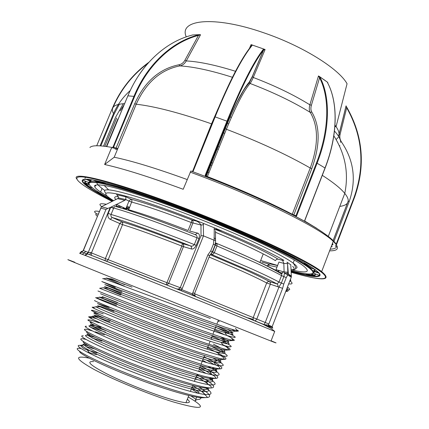 <?xml version="1.0" encoding="UTF-8"?>
<svg xmlns="http://www.w3.org/2000/svg" width="429" height="429" viewBox="0 0 429 429"><rect width="100%" height="100%" fill="white"/><g stroke="black" fill="none" stroke-linecap="round" stroke-linejoin="round"><path stroke-width="0.64" d="M231.376 117.39L230.083 116.924M74.791 262.248C59.781 256.424 68.586 260.183 104.285 274.608L270.999 341.066L274.721 331.402L270.908 328.324L262.596 324.126L197.796 297.415C155.555 280.4 110.269 262.532 89.141 254.504L87.076 254.016L85.387 255.507L79.671 253.319L81.381 251.55M286.888 262.167L287.451 262.462L287.564 263.685L287.859 273.815L287.366 273.38L284.497 273.112L284.116 272.024L283.821 263.39L278.936 262.055L275.992 269.637L283.676 271.841L281.403 273.294M215.481 232.261C228.512 237.687 240.176 242.83 250.477 247.683C261.615 252.944 269.911 257.261 275.37 260.623L276.517 259.331L277.917 259.127L282.588 260.387L283.821 263.39L287.553 263.674L288.385 274.126L287.859 273.815L287.709 274.978L284.497 273.112L283.875 276.603L281.526 275.595L281.789 274.093L281.22 273.225C267.911 265.776 246.133 255.727 215.9 243.071M89.79 254.719L181.231 290.717L272.812 328.153L272.158 326.86L272.576 325.584L291.28 277.172L288.385 274.126L291.404 276.003L291.264 277.161L287.709 274.978L286.25 277.627L283.762 284.062L282.62 288.336L266.672 282.984L267.61 281.821L268.988 281.472L277.07 283.939L279.032 282.046L281.526 275.595C275.252 272.131 266.527 267.819 255.346 262.666L216.988 245.951L214.291 252.751C213.417 254.166 212.328 254.654 211.02 254.215L210.859 254.166M267.868 265.32L269.873 263.862L270.259 263.98M278.641 270.399L278.089 271.825M267.519 266.216L267.927 265.165L276.978 267.09M219.262 147.018L217.97 146.562M212.789 163.122L211.497 162.661M253.287 319.954L253.121 317.841L266.672 282.984C261.068 279.955 252.638 275.911 241.377 270.865L209.095 257.03M210.875 254.156L250.466 271.155C261.947 276.34 270.817 280.598 277.07 283.939L277.987 285.087L277.879 286.819M210.853 254.091L212.671 251.995L212.409 251.785L215.122 244.964L212.537 251.893L210.955 254.081M176.603 288.878L181.639 289.57L192.535 293.945L195.876 296.589M192.262 295.152L181.231 290.717L182.271 288.486L180.244 287.693L201.024 235.687L200.976 224.726L198.713 222.222L193.334 219.428L203.33 223.348L203.496 235.875L182.271 288.486M195.098 296.026L192.235 295.125L192.836 292.728L207.904 254.837L210.693 250.992L213.411 244.155L213.819 240.09L203.496 235.875M209.609 255.743L207.904 254.837M264.108 324.453L265.224 322.511L279.011 286.888L281.381 283.043L279.032 282.046C272.715 278.673 263.948 274.437 252.729 269.348L212.671 251.995L216.028 243.146L217.069 244.466L216.988 245.951L215.245 245.072M283.676 271.841L287.87 272.308M268.929 326.49L268.329 325.815L268.366 325.021L272.211 326.684L272.131 327.166M268.243 326.104L268.329 325.815L272.158 326.86L272.565 325.606M264.741 324.721L268.366 325.021L268.854 323.965L194.514 293.726M124.898 200.316L116.522 204.413L125.869 208.671L129 201.045L125.767 199.549L124.898 200.316L117.643 198.643L118.506 197.892L117.31 195.141L116.5 194.723L125.831 196.798L125.767 199.549L118.506 197.892M117.643 198.643L101.373 206.773L107.813 208.43L110.178 207.513L91.452 252.885L91.35 255.293L89.779 254.687L90.573 252.531L105.368 258.585L119.761 223.536L110.285 219.348C108.076 218.066 107.389 216.071 108.226 213.363L111.063 214.457C110.65 215.825 111.031 216.833 112.2 217.487L121.68 221.702C136.433 226.233 156.703 233.526 182.491 243.575L190.358 245.844C191.833 246.482 193.147 246.069 194.299 244.61L197.024 237.805C197.233 236.304 196.729 235.301 195.506 234.792L194.884 234.534C171.557 225.295 151.158 217.793 133.687 212.028M110.285 219.348L112.2 217.487C128.689 222.41 158.821 233.29 190.358 245.844C191.436 246.493 191.763 247.528 191.323 248.949L183.451 246.637L168.715 283.371L180.244 287.693C179.274 288.958 178.024 289.334 176.496 288.835M116.522 204.413L110.762 207.228L113.594 208.322L111.063 214.457C128.362 219.519 160.832 231.215 194.299 244.61L196.235 245.308C194.734 248.166 193.098 249.383 191.323 248.949M116.474 204.435L116.5 206.73M116.361 206.617L116.055 206.606C114.736 206.392 113.953 206.864 113.712 208.022L113.594 208.322M110.955 207.132L113.712 208.022C131.081 212.87 163.583 224.415 197.024 237.805L198.959 238.486L196.235 245.308M166.12 284.69L181.821 246.058C156.714 236.261 136.958 229.113 122.555 224.624L122.662 222.887L121.68 221.702L119.761 223.536L122.555 224.624L108.167 259.701L106.553 261.186M101.373 206.773L83.387 250.568L88.272 252.391L90.573 252.531M107.813 208.43L105.968 209.491L100.933 208.178M88.272 252.391L86.599 253.855L87.076 254.016L88.54 252.45M196.755 397.168L195.163 400.831L196.53 399.737L199.855 399.254L201.346 397.71M195.849 399.243L190.975 396.026M96.434 354.66L86.915 351.973M79.703 351.474C78.528 353.523 101.099 364.934 132.55 377.075C163.958 389.221 195.544 398.493 203.485 397.715L207.223 397.527C212.205 396.846 209.406 393.323 198.82 386.958M205.271 394.691C203.448 392.492 199.238 389.494 192.648 385.703M83.376 341.607C80.598 342.674 102.912 353.775 135.36 366.312C167.755 378.855 200.568 388.813 208.006 388.116L211.744 387.918C216.72 387.119 211.792 382.738 196.949 374.769M208.666 384.727C206.435 382.663 202.29 379.949 196.235 376.587M87.328 331.923C82.416 331.767 104.081 342.385 137.65 355.368C171.155 368.361 205.566 379.166 212.478 378.555L213.873 378.249M211.722 374.726C209.207 372.822 205.234 370.415 199.801 367.503M91.945 322.565C83.827 320.731 104.032 330.528 138.937 344.063C173.783 357.604 210.553 369.567 216.918 369.031L217.128 369.02M214.334 364.645L206.387 360.049M98.874 314.194C84.754 309.491 100.928 317.465 137.58 331.756C174.158 346.037 215.471 360.033 221.31 359.55L221.654 359.529M109.175 307.491L97.474 303.56L108.912 308.585L134.733 318.908C156.022 327.177 181.328 336.54 200.155 342.91L220.978 349.286L225.67 350.107L229.418 349.892C231.558 349.812 229.284 348.026 222.597 344.546M100.89 293.822C97.142 292.476 121.89 302.466 157.228 315.782C192.53 329.097 225.986 340.787 229.982 340.706C230.872 340.733 230.845 340.395 229.901 339.704M121.981 291.865L104.848 284.599L107.995 285.537L194.584 317.959L221.879 327.665L234.255 331.349C235.248 331.408 234.55 330.807 232.169 329.542M198.89 393.425L198.954 392.117L198.423 393.329M85.033 343.709L83.414 344.246L85.317 346.021C88.98 348.579 96.874 352.488 108.993 357.754C121.45 363.229 135.398 368.742 150.836 374.286L165.347 379.338C179.848 384.228 191.087 387.408 199.072 388.872L204.333 389.612L202.429 391.286C208.505 391.983 210.162 390.937 207.4 388.138M208.392 388.095L208.124 389.103L204.333 389.612M197.361 379.595L195.474 378.517M89.414 334.357L87.028 334.223L87.629 335.301L98.128 340.991L119.793 350.472L139.865 358.483L177.182 371.729L199.689 378.298L208.526 379.997C211.39 380.276 212.736 379.922 212.564 378.936L212.409 378.555M206.086 373.439L199.26 369.487M100.949 327.359L94.777 325.423C91.254 324.528 89.827 324.378 90.487 324.978L92.878 326.576L106.912 333.21L131.242 343.307L175.305 359.593L199.758 367.353C205.555 369.015 209.878 370.023 212.73 370.388L216.538 370.157L216.35 369.031M207.003 362.682L202.617 360.344M110.371 320.393L107.797 319.412M104.36 318.211L93.892 315.063L99.179 318.071L106.489 321.337L158.194 341.822L180.255 349.791L199.303 356.065L209.116 358.955L216.929 360.794L219.948 361.014C221.005 360.912 221.053 360.403 220.077 359.481M114.023 311.422L101.04 306.569L97.597 305.738L127.15 318.173L185.242 339.945L217.562 350.37L222.78 351.496C225.123 351.85 225.466 351.351 223.809 349.989L223.654 349.871M220.619 347.94L213.401 344.117M117.643 302.515L102.338 296.643L114.897 301.721L137.741 310.628L183.06 327.584C198.107 333.092 209.91 337.146 218.468 339.741L228.437 342.181L228.689 341.511L220.683 336.899M121.273 293.608L104.526 286.54L108.14 287.773L195.152 320.393L229.424 332.164L227.021 332.84L224.812 332.534C238.1 336.604 235.237 334.336 216.221 325.734M228.04 329.692L233.038 332.69L229.424 332.164M124.866 284.759L111.717 278.973L106.58 278.255C104.681 277.123 113.159 280.078 132.019 287.114M198.954 392.117L191.892 387.634M84.947 255.33L86.599 253.855L81.746 252.021L83.387 250.568L81.397 251.871L81.703 252.005L83.365 250.563M86.551 253.834L88.245 252.381L105.968 209.491M81.746 252.021L80.019 253.448M100.928 208.038L83.231 250.472M101.587 206.59C98.364 203.936 99.882 203.148 106.129 204.236M108.226 213.363L110.762 207.228L110.178 207.513M181.821 246.058L182.491 243.575C183.564 244.219 183.885 245.238 183.451 246.637L181.821 246.058M195.152 234.631L197.651 233.135C199.383 233.676 199.817 235.462 198.959 238.486M197.651 233.135L189.704 231.065L193.061 222.565L192.911 221.021L191.956 219.997L191.27 222.528C166.195 212.864 146.369 206.059 131.789 202.118L129 201.045L130.931 199.174L131.719 199.941L131.993 201.121L128.662 209.749C143.179 213.878 162.982 220.796 188.068 230.502L191.27 222.528L201.121 225.08L203.507 224.651M201.024 235.687L203.303 235.816M119.133 205.604L118.613 206.869L116.162 205.754M121.182 206.537L120.613 207.915M113.127 208.172L112.956 207.845M118.318 207.245L119.53 207.475L120.115 206.049M132.003 211.476L129.89 210.097M129.011 207.893L126.442 207.266M123 208.633L123.338 208.21L122.683 207.218M123.338 208.21L126.593 209.02L126.33 209.663M213.819 240.09L214.168 240.186L214.243 227.778L222.613 231.29L216.479 229.306L216.071 228.834L215.519 229.644L214.066 228.941M213.411 244.155L215.122 244.964L215.621 240.637L214.168 240.186M215.401 239.634L215.379 238.626L213.953 237.934M215.503 230.722L215.514 240.567M203.33 223.348L214.243 227.778M217.428 229.531L216.532 229.311M216.463 229.295L215.69 229.102M282.588 260.387L283.875 260.339C277.869 256.805 269.562 252.515 258.96 247.469C248.262 242.385 236.148 236.996 222.613 231.29M287.553 263.674L287.451 262.462L290.873 264.881M291.388 276.721L290.787 264.731M290.819 265.873L290.851 266.463M268.715 264.012L261.915 262.103M282.507 273.187L278.496 272.029L279.075 270.522M290.374 279.515C291.103 280.443 290.894 280.99 289.747 281.145M93.608 361.599C85.832 361.105 90.074 365.111 106.333 373.616C122.383 381.746 148.112 392.16 166.334 397.897C175.504 400.772 182.046 402.37 185.972 402.692C189.993 402.944 190.444 401.791 187.328 399.243M89.152 358.145C73.638 355.11 75.214 358.837 93.887 369.342C112.94 379.552 148.375 394.149 172.742 401.769C203.426 410.569 208.585 408.976 188.218 396.981M107.556 196.439L100.579 192.085C90.658 185.248 93.152 183.285 108.06 186.181C123.547 189.495 153.33 199.136 187.162 212.092C239.666 232.105 291.479 256.44 303.367 265.878C311.261 272.254 307.255 273.579 291.35 269.846M206.596 171.793L207.143 171.986M213.116 155.571L213.663 155.765M210.494 162.098L211.041 162.291M219.616 139.42L220.163 139.607M217.004 145.919L217.546 146.107M226.083 123.332L226.63 123.52M223.482 129.805L224.029 129.992M314.296 270.967L313.62 272.367M314.827 269.401L313.797 271.707L314.543 271.085L314.119 270.881L314.811 269.391L311.293 268.13L310.73 268.372L304.188 263.819L304.258 262.709M282.716 251.48L294.61 257.507L293.339 257.566L294.021 257.33M279.268 249.796L279.628 250.498L280.03 250.166M261.974 241.672L261.754 241.972L262.5 241.908M241.908 232.749L242.406 233.296L242.557 233.027M197.576 214.452L198.203 214.698M297.683 272.286L297.099 272.721L291.13 271.117M307.336 274.619L307.513 275.102L307.277 274.592M311.749 274.034L314.682 275.241L314.736 276.131L315.626 273.97M319.181 275.563L318.913 275.268L319.814 273.874M116.264 149.405L117.777 148.627L114.205 157.234L104.628 164.505C123.429 168.672 149.619 176.93 183.204 189.28L190.878 171.015L198.648 173.906C233.194 186.98 263.915 200.338 290.83 213.974C305.807 221.718 315.733 227.574 321.927 231.799C326.909 235.248 330.679 238.417 333.242 241.318C320.554 228.485 260.237 198.219 198 175.027L190.144 172.109M104.628 164.505L111.32 148.402L112.618 147.555L116.168 149.362L117.777 148.627L136.208 104.215C154.783 106.333 179.896 112.881 211.545 123.842L218.254 108.264M334.995 125.209L336.068 126.652L347.056 83.746C338.98 68.86 302.767 46.032 264.082 32.899C213.862 15.283 178.266 19.584 186.277 36.873M197.737 34.728L194.798 34.862M200.311 34.717L199.276 34.711M263.921 49.094L252.043 44.959L252.016 45.603C241.951 57.84 229.654 81.601 215.133 116.881L226.952 121.176C241.43 85.795 253.512 61.899 263.197 49.496L264.017 49.126L252.649 45.163M227.338 123.364L228.619 123.842M210.585 164.934L211.878 165.39M217.036 148.89L218.329 149.34M223.461 132.915L224.748 133.36M108.548 189.757L104.145 185.414M207.711 172.083L209.003 172.544M104.633 190.396L102.075 188.481C98.638 185.789 96.766 183.639 96.455 182.03M153.936 198.139L154.445 198.681L154.504 198.337M175.767 206.076L175.032 206.113L175.112 205.834M118.49 186.524L118.86 187.2L118.629 186.594M135.457 191.833L134.717 192.042L134.711 191.586M89.806 186.98L89.27 187.178L89.699 186.947M89.237 184.813L84.888 183.097L84.352 183.301L85.258 181.113M83.473 179.51L83.129 180.239L82.652 180.325M91.302 179.762L90.921 180.904L90.433 180.738L90.267 181.156L85.859 179.252M88.621 182.808L88.353 182.389L90.267 181.156L90.519 181.703L90.921 180.904M85.73 181.311L85.033 182.7L88.942 184.239M92.423 187.961L89.779 186.969L84.888 183.097L85.033 182.7M99.056 192.487L97.951 191.795M108.215 197.748L107.786 197.983L108.349 197.844M107.121 197.168L97.994 192.106L97.522 192.331L97.48 191.495M297.109 272.158L296.348 271.981M291.103 270.688L296.922 272.238M314.682 275.241L315.138 273.782M319.466 273.407L314.355 271.487L313.476 273.203M311.315 268.141L310.103 267.969C298.482 258.253 243.023 232.062 186.449 210.516C124.19 186.599 82.786 176.426 88.921 184.175M306.794 264.248L304.74 263.562L304.778 263.079L304.204 262.832M252.638 45.168L252.005 44.938M252.043 44.959L251.056 44.643L249.437 48.407M205.185 176.373L205.223 175.204L205.738 175.477L205.877 176.641M193.372 170.758L192.964 170.683L214.714 116.844L215.133 116.881L193.372 170.758L192.589 171.643M263.197 49.496L263.519 50.075C253.882 62.452 241.865 86.25 227.45 121.477L205.738 175.477L205.963 176.673M311.808 112.049L310.28 112.409C293.243 101.914 273.176 92.267 250.075 83.462C243.833 90.696 235.939 105.963 226.394 129.263C258.81 141.667 286.76 154.585 310.253 168.012C318.543 145.088 318.554 126.55 310.28 112.409C309.121 110.446 308.987 107.92 309.867 104.826L311.406 105.212C310.612 108.001 310.752 110.28 311.808 112.049C320.232 126.308 320.238 145.152 311.824 168.581L310.253 168.012L292.262 214.259L293.838 214.843L293.726 215.449M206.049 176.11L207.379 176.587L226.394 129.263L225.214 128.555C234.915 104.874 242.953 89.35 249.335 81.987L252.241 76.614L253.26 77.472C274.946 85.741 293.817 94.863 309.867 104.826L318.484 75.922L319.573 77.767L311.406 105.212M206.092 176.721L225.263 128.636C229.263 118.731 233.194 109.931 237.055 102.252L243.146 91.162C244.637 88.583 246.707 85.779 249.367 82.738L250.075 83.462C250.927 82.448 251.989 80.448 253.26 77.472L265.117 49.539L263.519 50.075L252.241 76.614M326.405 81.451L319.439 76.523L320.2 77.66L319.573 77.767C329.89 97.587 329.284 130.234 316.489 162.859L325.112 168.061M304.665 221.332L304.799 220.2L325.032 167.916C337.736 135.425 338.17 102.826 327.681 82.947L327.456 82.196L318.72 76.078M338.787 136.685L339.082 133.993L340.079 134.481C339.468 137.205 339.956 139.725 341.543 142.053C353.995 160.51 356.537 180.362 349.168 201.609L348.209 201.056C348.423 199.029 347.276 196.477 344.777 193.388C340.744 188.433 333.22 182.395 322.211 175.268M327.772 82.47L327.767 83.049M346.064 106.054L339.119 134.068M346.262 106.58L347.023 107.679L346.696 107.797L346.09 105.936M346.321 106.354L346.117 106.07M120.141 110.913L124.142 104.778M123.327 103.689L115.54 117.342L103.534 146.155M112.811 147.603L134.014 96.214C146.943 64.763 171.831 41.742 198.118 34.974L199.603 34.647L192.996 34.953M192.878 34.958L192.498 34.974M199.244 34.663L197.453 34.733M198.118 34.974L198.461 35.419C172.276 42.165 147.501 65.106 134.62 96.434L113.631 146.954L113.562 147.989M192.53 34.974L191.473 35.296M119.38 104.156L113.942 114.463M113.519 113.605C117.369 104.767 122.925 97.099 130.196 90.589M354.392 197.715L354.526 197.431C365.61 166.012 363.116 136.106 347.045 107.711L347.023 107.679C363.095 136.073 365.594 165.98 354.515 197.399L354.139 197.201C365.192 165.894 362.709 136.095 346.696 107.797L340.079 134.481M320.2 77.66C330.571 97.555 329.981 130.336 317.138 163.095L296.67 215.803L296.042 216.656M296.67 215.803L296.021 215.556L316.489 162.859M295.345 216.291L296.021 215.556L293.913 215.106M232.416 77.279C211.143 70.517 193.613 66.72 179.826 65.894C182.545 65.364 184.69 63.706 186.266 60.929C199.292 61.631 215.696 65.085 235.494 71.289M184.894 60.28L198.461 35.419L200.552 34.717L186.266 60.929L184.894 60.28C183.473 62.779 181.531 64.27 179.075 64.747C159.465 68.71 144.68 81.682 134.727 103.662L116.018 148.182L115.991 149.265M264.832 49.432L264.012 49.126M251.555 45.705L251.303 44.713M252.016 45.603L251.458 45.876C241.425 58.071 229.183 81.714 214.731 116.806M192.063 171.45L192.964 170.683L193.189 171.096M192.712 171.074L211.545 123.842L211.846 123.938M114.205 157.234C131.885 160.875 156.199 168.307 187.146 179.537M179.075 64.747L179.826 65.894C160.564 69.782 146.026 82.556 136.208 104.215L134.727 103.662M84.969 178.335L85.827 176.748M105.861 193.216C99.989 186.985 114.189 189.345 148.461 200.3C182.132 211.427 230.191 230.748 261.24 245.619C277.037 253.207 287.677 259.03 293.157 263.09C297.313 266.221 298.107 268.002 295.543 268.431M277.611 265.465L260.666 260.494M291.05 269.712C294.557 269.814 295.088 268.699 292.648 266.35M270.999 341.066C277.863 343.704 277.901 343.613 271.101 340.792M274.721 331.402L238.964 316.666C191.897 297.501 112.328 265.83 85.387 255.507M283.762 284.062L281.381 283.043L283.875 276.603L286.25 277.627M194.605 293.484L209.647 255.636L212.409 251.785C211.76 253.131 211.76 253.131 212.409 251.785L210.693 250.992M210.248 254.751L243.592 269.08C255.126 274.281 263.744 278.442 269.444 281.574L270.356 282.711L270.249 284.422L256.714 319.283L255.255 320.769M215.551 229.467C229.418 235.226 241.8 240.69 252.708 245.855C264.108 251.276 272.587 255.722 278.142 259.191M129.59 207.475L126.92 206.108M283.671 263.24L282.968 263.159M272.576 325.584L291.227 277.263M195.104 296.026L194.616 293.463L192.836 292.728M282.62 288.336L268.854 323.965M263.948 324.469L259.583 322.796M105.105 260.623L105.368 258.585L168.715 283.371L166.806 284.963M198.386 393.323L191.382 388.926M88.374 345.731L83.676 344.862C76.512 344.197 92.455 353.201 122.801 365.524C153.056 377.836 189.457 389.779 202.429 391.286L204.477 394.374C212.586 395.2 213.122 393.109 206.081 388.095M95.088 337.333L87.816 335.457M86.915 335.328C80.341 334.507 96.563 343.13 126.764 355.255C156.869 367.369 192.991 379.483 206.215 381.52C213.545 382.614 214.757 381.311 209.856 377.606M201.094 372.104L198.547 370.699M106.172 330.716C98.053 327.847 92.718 326.206 90.16 325.799C84.186 324.828 100.676 333.076 130.716 345.002C160.666 356.912 196.498 369.181 209.969 371.745C218.318 373.273 219.122 371.852 212.376 367.476M109.829 321.734C101.335 318.602 95.865 316.784 93.42 316.28C88.031 315.154 104.778 323.037 134.663 334.765C164.463 346.471 200.005 358.885 213.712 361.963C222.04 363.787 223.236 362.805 217.305 359.019M101.614 306.789L96.691 306.767C91.897 305.491 108.891 313.014 138.61 324.544C168.243 336.052 203.491 348.589 217.433 352.166C226.909 354.536 227.579 353.442 219.434 348.895M117.096 303.871L99.973 297.254C95.764 295.833 112.993 303.008 142.541 314.334C172.008 325.638 206.955 338.293 221.128 342.353C232.18 345.442 231.757 344.026 219.857 338.111M120.71 294.986L103.271 287.752L146.477 304.15C175.772 315.251 210.419 328.003 224.812 332.534L226.769 335.446C241.023 339.747 237.307 337.017 215.626 327.252M124.308 286.132L106.58 278.255L102.933 278.786C100.874 277.638 111.486 281.456 134.77 290.245L210.344 318.447M94.648 348.975L85.998 346.498M82.062 345.64L80.105 345.388C72.383 344.718 88.846 354.209 120.737 367.245C152.526 380.266 190.9 392.851 204.477 394.374C206.499 396.01 207.411 397.061 207.223 397.527C198.343 398.546 157.282 385.805 121.686 371.299C85.988 356.799 69.117 346.471 80.963 348.536M101.936 341.135L91.892 337.896M83.333 335.859C76.228 335.022 92.991 344.112 124.716 356.928C156.344 369.734 194.412 382.502 208.247 384.582C217.112 385.816 217.364 383.724 209.009 378.314M105.582 332.164L90.455 327.22M86.567 326.335C80.089 325.338 97.136 334.03 128.689 346.632C160.14 359.218 197.892 372.147 211.99 374.78C222.705 376.582 221.321 373.761 207.84 366.307M96.638 318.779L89.817 316.816C83.955 315.664 101.276 323.965 132.652 336.352C163.937 348.718 201.378 361.797 215.717 364.966C226.641 367.224 225.649 364.881 212.746 357.936M96.691 306.767L93.072 307.298C87.838 305.995 105.421 313.915 136.62 326.088C167.723 338.24 204.837 351.442 219.423 355.137C231.821 358.076 229.429 355.303 212.253 346.825M116.457 305.437L96.348 297.79C91.726 296.326 109.556 303.882 140.562 315.835C171.482 327.767 208.274 341.093 223.101 345.297C236.765 348.965 233.108 345.908 212.135 336.138M108.344 288.218L103.271 287.752L99.63 288.283L144.519 305.609C175.252 317.321 211.712 330.743 226.769 335.446C230.357 337.087 232.089 338.181 231.96 338.728C232.802 340.127 233.392 340.712 233.73 340.487C234.974 340.513 234.272 339.779 231.622 338.288M97.147 352.911L87.221 349.941L89.275 352.568M85.939 339.43C71.825 336.014 87.425 345.495 124.078 360.333C160.634 375.177 203.496 388.851 211.744 387.918C209.979 387.854 213.234 387.017 208.247 384.582L206.215 381.52C206.333 381.901 207.1 381.397 208.526 379.997M104.467 334.915L95.217 331.799M92.294 330.904C74.523 325.531 87.403 333.596 125.129 348.852L174.635 367.288L201.689 375.665C208.408 377.359 213.251 378.255 216.221 378.351C220.624 377.676 215.385 373.477 200.493 365.749M99.222 322.817L92.026 320.522C88.744 319.659 87.425 319.594 88.063 320.334L99.909 326.335L126.185 337.414L177.681 356.719L205.974 365.792C212.907 367.658 217.803 368.667 220.667 368.822C224.496 368.27 218.946 364.248 204.027 356.756M103.228 313.889L95.78 311.298C92.353 310.242 90.927 309.995 91.506 310.569L103.427 316.2L130.143 327.171C152.172 335.864 178.394 345.554 198.048 352.08L219.959 358.553L225.059 359.336C228.33 358.901 222.495 355.056 207.55 347.796M94.863 300.584C91.189 299.694 116.726 310.451 153.314 324.324C189.865 338.202 224.737 350.107 229.418 349.892C227.944 350.209 228.936 347.147 223.101 345.297L221.128 342.353L222.801 342.53L225.316 341.666M213.326 339.95L211.057 338.872M98.375 291.114C94.369 289.645 120.367 300.107 157.593 314.173C194.793 328.233 229.815 340.562 233.73 340.487L229.982 340.706M225.037 334.893L214.554 329.976M115.288 287.441L101.786 281.51L196.68 316.993L225.241 327.241L237.998 331.124C238.856 331.188 238.347 330.716 236.476 329.703M219.278 321.664L218.039 321.117M82.347 254.338L85.832 251.394M96.836 213.991C93.141 211.358 94.031 210.526 99.496 211.497M98.429 214.076C95.281 213.728 94.965 214.489 97.485 216.361M125.831 196.798L130.931 199.174C145.865 203.142 166.205 210.087 191.956 219.997L196.589 221.101M117.042 194.975L116.5 194.723M115.9 199.49C113.621 197.308 114.5 196.364 118.538 196.659M260.017 262.559L260.06 262.055M126.367 207.792L128.925 209.105M193.334 219.428C161.143 206.88 131.987 197.227 117.396 194.021C103.384 191.243 102 193.388 113.256 200.466M288.69 283.885C292.723 284.336 293.125 283.296 289.891 280.77M287.468 287.044C290.755 289.452 290.401 290.369 286.406 289.806C287.167 290.647 286.996 291.093 285.88 291.157M310.103 267.969C317.846 275.214 311.513 276.115 291.103 270.678C314.028 276.662 321.332 274.882 301.694 262.988C282.255 251.185 234.095 229.284 186.336 211.009C142.632 194.278 106.617 183.306 94.439 182.33C82.229 181.37 91.672 189.151 113.235 200.45M312.805 270.763L314.285 270.49M313.385 273.321L313.797 271.707M293.339 257.566L279.628 250.498M261.754 241.972L242.406 233.296M220.12 223.536L220.007 223.782L198.107 214.945M314.736 276.131L307.513 275.102M320.061 274.984L319.181 275.793M291.135 271.192C310.843 276.7 320.447 277.66 319.954 274.083M82.963 179.697C81.671 180.915 83.607 183.322 88.771 186.921C94.289 190.733 102.408 195.372 113.133 200.831M112.682 201.051C87.623 188.293 74.914 178.925 86.519 179.236C98.053 179.542 137.023 191.211 185.333 209.701C238.309 229.949 291.253 254.236 310.344 266.409C329.724 278.705 318.339 279.241 291.157 271.627M76.7 178.914C70.41 170.603 115.68 181.633 184.663 208.113C247.002 231.832 308.178 260.687 321.659 271.611C334.025 281.923 319.192 280.362 291.194 272.302C321.471 281.108 335.977 281.547 316.886 268.978C298.16 256.574 241.57 230.453 184.534 208.66C132.711 188.835 91.549 176.657 80.529 176.861C69.401 177.048 84.502 187.575 112.039 201.367M126.067 208.188L128.775 209.465M116.297 148.064L117.777 148.627M198.718 173.933C242.948 190.519 288.202 211.325 312.95 226.029C336.985 240.9 342.75 248.616 330.233 249.179M329.601 250.836C338.626 250.96 339.838 247.79 333.242 241.318L321.659 271.611M175.032 206.113L154.445 198.681M134.717 192.042L118.86 187.2M118.34 186.449L125.681 188.69M105.239 183.108L105.443 183.676L96.337 181.934L96.101 181.37L105.239 183.108L103.754 182.4M93.265 180.083L96.101 181.37M89.27 187.178L84.352 183.301M82.566 180.437L82.872 179.746M87.071 179.29L90.433 180.738L90.787 179.681M90.519 181.703L88.631 182.786M83.129 180.239L88.353 182.389M95.774 185.795L94.809 185.435L95.774 185.795M94.616 185.719L95.533 186.068M107.786 197.983L97.522 192.331M305.298 273.745L307.303 274.603L314.495 275.616L310.869 274.126M313.883 272.903L314.243 272.152M315.272 269.551L314.543 271.085L318.822 272.694M304.188 263.819L304.74 263.562L311.293 268.13M313.728 273.225L318.919 275.268M205.223 175.204L226.952 121.176L227.45 121.477M206.167 175.928L225.214 128.555M207.379 176.587C239.94 189.205 268.238 201.764 292.262 214.259M311.824 168.581L293.838 214.843M263.69 49.861L252.273 76.737L249.367 82.738L249.335 81.987M340.706 142.407C340.664 139.339 338.583 135.559 334.47 131.065M349.168 201.609L334.041 241.195M333.194 240.32L348.209 201.056M304.778 221.074L316.725 228.308M334.899 126.56L336.068 126.652C338.009 129.435 339.012 131.885 339.082 133.993L346.064 105.85M118.045 119.423L117.782 119.149L106.381 146.52M104.853 146.31L116.677 117.948M191.527 35.28C165.39 41.978 140.691 64.752 127.885 95.844L134.62 96.434M113.02 146.723L116.018 148.182M127.847 95.924L106.633 146.552M124.619 103.63C113.412 104.263 109.867 107.845 113.975 114.387L100.826 145.898M100.059 145.844L113.224 114.302M96.729 145.753L112.452 108.119L112.747 108.146L112.446 108.864M148.043 63.208C132.202 75.102 120.436 90.079 112.747 108.146M112.473 108.081C116.425 98.67 121.627 89.977 128.073 81.998C134.121 74.549 141.039 67.991 148.825 62.328M335.505 245.645L335.301 246.176M335.735 246.284L335.896 245.86M339.527 146.133L339.865 145.64M347.233 203.367C345.892 204.923 343.409 205.931 339.789 206.403M332.673 244.53L332.529 244.9L331.944 244.702M339.092 134.03L338.535 136.266M338.272 137.339L336.127 139.57M331.065 247.007L332.218 246.305M336.454 244.702L354.515 197.399L336.465 244.734M336.213 244.155L354.139 197.201M332.958 244.675L332.561 243.093M291.055 269.83C296.353 270.393 297.056 268.146 293.157 263.09L294.321 260.076M81.178 251.512L82.824 251.104M277.574 265.556L269.873 263.862L267.68 265.208M283.778 263.267L282.818 263.116M248.386 317.932L253.03 319.348L253.341 319.975M216.034 243.146C245.94 255.48 267.857 265.798 281.789 274.099L281.59 273.337M116.055 206.606L116.055 206.606C132.893 211.245 163.567 222.066 195.506 234.792L195.351 234.674M86.578 344.691L80.105 345.388C82.288 346.208 81.06 348.192 87.221 349.941M212.725 370.388L209.969 371.745L211.99 374.78C216.044 376.651 214.65 376.662 215.224 377.139L216.221 378.351L212.478 378.555M98.187 316.119L89.817 316.816L92.348 319.171M216.929 360.794L213.712 361.963L215.717 364.966C221.273 367.036 218.736 368.758 220.667 368.822L216.918 369.031M221.085 351.244L218.592 352.241L217.433 352.166L219.423 355.137C224.796 356.896 223.729 359.877 225.059 359.336L221.31 359.55M104.96 297.495L99.973 297.254L96.348 297.79L97.34 298.498M93.072 307.298L94.836 308.778M235.451 328.394C236.54 329.316 236.261 330.142 237.998 331.124L234.255 331.349M116.189 288.599L117.16 289.843M90.68 335.065L87.698 335.36M94.847 325.445L90.16 325.799M91.35 255.293L92.262 255.663M119.332 207.539L119.97 205.984M287.092 288.02C288.787 290.685 288.363 291.779 285.827 291.302M259.883 262.494L263.234 253.925M185.972 402.692L188.792 395.517M190.401 391.42L192.723 385.521M194.358 381.36L196.648 375.531M199.19 369.069L200.574 365.551M201.04 364.355L204.494 355.582M207.03 349.126L208.408 345.618M208.928 344.299L210.135 341.221M210.939 339.173L212.317 335.666M212.864 334.288L216.227 325.724M216.795 324.286L217.911 321.45M218.018 321.165L218.356 320.302M84.54 183.113L88.771 186.921C78.834 180.448 80.362 178.174 93.356 180.1C108.167 182.845 132.867 190.476 167.449 202.997M84.293 183.698L84.427 183.376M84.534 183.119L85.355 181.156M89.902 147.496C92.02 145.163 99.592 145.179 112.618 147.555M304.842 221.434L304.906 220.27L325.139 168.002C337.827 135.505 338.24 102.874 327.697 82.958L327.493 82.212L323.745 79.515M82.904 180.207L83.14 179.622M313.524 273.193L314.039 271.487M251.796 44.841L252.676 45.147M205.716 175.45L227.434 121.439C241.87 86.175 253.898 62.307 263.513 49.823M333.837 135.848C345.286 153.904 348.927 173.085 344.777 193.388L328.373 236.191M333.231 240.358L348.235 201.115M327.686 82.481L327.6 82.759M104.842 146.31L116.667 117.937M192.524 34.974L192.975 34.953M148.863 62.285C141.061 67.959 134.127 74.528 128.073 81.998M148.375 62.832C139.967 72.308 133.129 83.312 127.863 95.844M127.837 95.914L107.068 145.78M107.046 145.828L106.59 146.546M192.374 171.332L192.541 171.627M198.665 173.901L190.878 171.015M116.055 149.297L114.956 148.724M100.579 192.085L102.075 188.481"/></g></svg>
